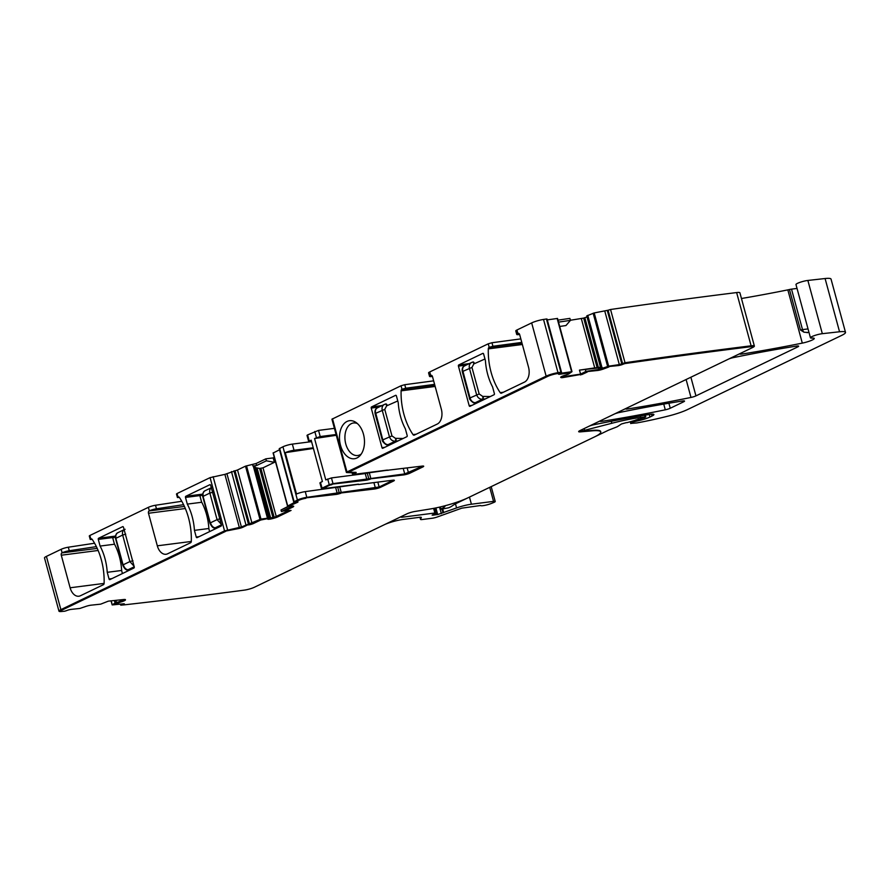 <?xml version="1.0" encoding="UTF-8"?>
<svg xmlns="http://www.w3.org/2000/svg" width="890" height="890" viewBox="0 0 890 890"><rect width="100%" height="100%" fill="white"/><g stroke="black" fill="none" stroke-linecap="round" stroke-linejoin="round"><path stroke-width="1.33" d="M397.786 400.945L387.317 405.573A2.314 0.934 -106.4 0 0 385.871 403.926L385.159 404.149A2.314 0.934 -106.4 0 1 385.259 404.105L385.159 404.149C382.622 405.095 381.632 407.108 382.199 410.168L389.408 436.712C390.488 439.682 392.423 441.184 395.227 441.206L395.861 441.14L396.228 438.358L403.126 438.492M390.065 444.778L388.007 444.677L395.227 441.206A2.314 0.879 83.9 0 0 395.583 438.425L391.967 435.911L384.758 409.378L386.705 405.751A2.314 0.934 -106.4 0 0 385.259 404.105L385.871 403.926A2.314 0.934 -106.4 0 0 385.859 403.926A2.314 0.934 -106.4 0 0 385.771 403.971M398.308 440.806L395.861 441.14M377.939 407.62C375.758 408.421 374.979 410.323 375.602 413.349L384.758 409.378M383.112 440.339L382.811 439.882C383.824 442.853 385.559 444.455 388.007 444.677A2.314 1.513 -90.3 0 1 387.584 444.778L387.584 444.778A2.314 1.513 -90.3 0 0 387.639 444.778A2.314 1.513 -90.3 0 0 388.073 444.677M387.562 444.778A2.314 1.513 -90.3 0 0 387.584 444.778L389.876 444.867M473.068 361.974L472.356 362.197A2.314 0.934 -106.4 0 1 472.457 362.152L472.356 362.197C469.82 363.142 468.83 365.145 469.397 368.215L476.606 394.748C477.685 397.73 479.621 399.232 482.425 399.254L483.059 399.187L483.426 396.406L490.323 396.54M477.263 402.825L475.204 402.725L482.425 399.254A2.314 0.879 83.9 0 0 482.781 396.473L479.165 393.959L471.956 367.425L473.903 363.799A2.314 0.934 -106.4 0 0 472.457 362.152L473.057 361.974A2.314 0.934 -106.4 0 0 472.968 362.019M485.506 398.853L483.059 399.187M484.983 358.993L474.515 363.621A2.314 0.934 -106.4 0 0 473.057 361.974M465.136 365.668C462.956 366.469 462.177 368.371 462.8 371.397L471.956 367.425M470.309 398.375L470.009 397.93C471.021 400.901 472.746 402.503 475.204 402.725A2.314 1.513 -90.3 0 1 474.782 402.825A2.314 1.513 -90.3 0 0 474.771 402.825A2.314 1.513 -90.3 0 0 474.782 402.825L474.837 402.825A2.314 1.513 -90.3 0 0 474.837 402.825A2.314 1.513 -90.3 0 0 475.271 402.725M200.105 495.574L202.531 494.406L199.961 496.03L201.541 501.871A44.812 28.925 82.7 0 1 208.894 528.916L209.617 531.597M216.771 528.159L215.18 527.837A2.314 1.902 -82.8 0 1 214.446 527.926A2.314 1.902 -82.8 0 0 214.446 527.926L214.835 527.97A2.314 1.902 -82.8 0 0 215.569 527.892M221.254 524.221L217.071 519.638L210.463 522.808C211.475 525.823 213.044 527.492 215.18 527.837L221.421 524.844M212.933 492.215L209.862 493.093C209.25 490.067 210.073 488.143 212.332 487.308M205.112 490.779C203.243 491.414 202.62 493.238 203.254 496.275L209.862 493.093L217.071 519.638L220.142 518.748M115.333 536.381L112.763 537.994L114.343 543.823A44.812 28.925 82.7 0 1 121.696 570.879L122.42 573.56M129.573 570.112L127.982 569.8A2.314 1.902 -82.8 0 1 127.248 569.878L127.248 569.878A2.314 1.902 -82.8 0 1 127.214 569.867M127.448 569.889A2.314 1.902 -82.8 0 0 128.371 569.845M134.056 566.185L129.873 561.59L123.265 564.761C124.277 567.776 125.846 569.455 127.982 569.8L134.223 566.797M125.735 534.167L122.664 535.046C122.052 532.031 122.876 530.106 125.134 529.272M117.914 532.743C116.045 533.366 115.422 535.19 116.056 538.228L122.664 535.046L129.873 561.59L132.944 560.711M557.997 320.144L569.878 318.386L570.468 320.356L565.962 325.54L559.71 326.474M570.468 320.356L558.531 322.124M352.04 472.49L352.451 473.992A6.931 1.113 164.8 0 1 353.886 472.846L346.855 472.557L346.966 471.978L546.137 376.147A9.234 1.48 -15.2 0 1 557.997 372.676A2295.8 367.57 -15.2 0 1 560.9 372.243L560.166 373.21L560.945 373.244L571.992 371.686L568.666 374.011M622.555 363.476L608.081 310.232L610.551 309.498L625.025 362.742L619.318 364.6L608.66 366.179L598.848 369.483L585.898 371.397L580.647 374.123L563.949 376.592L562.513 376.159M580.647 374.123L579.446 370.118L597.112 367.57L583.673 318.097L570.434 320.244M519.638 334.495L518.403 334.618A5.54 0.89 164.8 0 1 516.734 334.44A5.54 0.89 164.8 0 1 517.88 333.516L518.091 333.416A1.847 1.19 82.7 0 1 518.336 333.349A1.847 1.19 82.7 0 1 519.682 334.64L528.527 367.203A12.015 7.754 82.7 0 1 524.444 382.11L501.471 393.157A1.847 1.19 82.7 0 1 501.226 393.235A1.847 1.19 82.7 0 1 500.202 392.646A52.666 33.987 82.7 0 1 488.31 348.869A1.847 1.19 82.7 0 1 489.033 347.4L521.996 343.162M546.137 376.147L531.664 322.903L516.923 330.001A5.54 0.89 164.8 0 0 515.777 330.913L516.734 334.44M489.189 347.322L488.232 343.807L491.959 342.739L492.915 346.266L489.033 347.4M488.232 343.807L429.725 371.953A5.54 0.89 164.8 0 0 428.58 372.877L429.536 376.392A5.54 0.89 164.8 0 0 431.205 376.581L432.44 376.448M401.991 389.286L401.034 385.759L404.761 384.703L405.718 388.218L401.835 389.353A1.847 1.19 82.7 0 0 401.112 390.832A52.666 33.987 82.7 0 0 413.005 434.609A1.847 1.19 82.7 0 0 414.028 435.188A1.847 1.19 82.7 0 0 414.273 435.121L437.246 424.063A12.015 7.754 82.7 0 0 441.329 409.166L432.484 376.603A1.847 1.19 82.7 0 0 431.138 375.302A1.847 1.19 82.7 0 0 430.894 375.369L430.682 375.48A5.54 0.89 164.8 0 0 429.536 376.392M401.034 385.759L331.926 419.201L346.388 472.445M363.465 434.186A19.168 12.371 82.7 0 1 360.094 455.547A19.168 12.371 82.7 0 1 340.492 445.245A19.168 12.371 82.7 0 1 342.717 425.364A19.168 12.371 82.7 0 1 355.833 422.349A19.168 12.371 82.7 0 1 363.465 434.186M382.066 405.562L371.542 406.919A0.923 0.601 82.7 0 0 371.23 408.065L381.988 447.67L384.814 447.303M371.542 406.919L395.627 395.327A0.923 0.601 82.7 0 1 396.417 395.939L398.231 402.614A44.812 28.925 82.7 0 0 405.373 428.869L407.186 435.544A0.923 0.601 82.7 0 1 406.864 436.69L382.789 448.282A0.923 0.601 82.7 0 1 381.988 447.67M469.264 363.609L458.739 364.956A0.923 0.601 82.7 0 0 458.428 366.113L469.186 405.707L472.012 405.351M458.739 364.956L482.825 353.375A0.923 0.601 82.7 0 1 483.615 353.986L485.428 360.661A44.812 28.925 82.7 0 0 492.57 386.916L494.384 393.591A0.923 0.601 82.7 0 1 494.061 394.737L469.987 406.318A0.923 0.601 82.7 0 1 469.186 405.707M531.664 322.903A9.234 1.48 -15.2 0 1 543.523 319.443A2295.8 367.57 -15.2 0 1 546.438 318.998L547.061 319.054L561.523 372.298M560.9 372.243L546.438 318.998M547.283 319.888L557.529 318.442L571.936 371.653M600.505 367.27L587.022 316.907L600.706 367.259L597.112 367.57M586.855 316.996L583.673 318.097M586.766 315.906L600.895 367.592L586.766 315.906L594.197 312.935L608.081 310.232M586.844 315.839L600.895 367.592L601.863 367.548L587.7 315.394M579.446 370.118L601.863 367.548M610.562 309.498A2295.8 367.57 -15.2 0 1 736.631 292.565A9.234 1.48 -15.2 0 1 739.913 292.821L754.375 346.065A9.234 1.48 -15.2 0 1 752.462 347.589L751.449 348.079M625.025 362.742A2295.8 367.57 -15.2 0 1 751.104 345.81A9.234 1.48 -15.2 0 1 754.375 346.065M589.08 426.21A4.617 0.734 -15.2 0 1 593.808 424.753A323.348 51.776 -15.2 0 1 649.489 414.44A9.234 1.48 -15.2 0 1 653.894 414.529A9.234 1.48 -15.2 0 1 651.97 416.053L649.989 417.01A11.092 1.78 -15.2 0 1 639.098 420.536L633.057 421.971L630.91 423.395L636.639 422.95A4.617 0.734 -15.2 0 0 637.485 422.817A87.765 14.051 -15.2 0 0 668.802 415.93A23.096 3.693 -15.2 0 0 687.659 409.5L841.662 335.397A18.479 2.959 -15.2 0 0 845.5 332.348A18.479 2.959 -15.2 0 0 839.548 331.77L822.327 333.683A7.387 1.179 -15.2 0 0 814.517 335.563A7.387 1.179 -15.2 0 0 810.445 337.8A7.387 1.179 -15.2 0 0 812.147 338.089A9.234 1.48 -15.2 0 1 814.261 338.456A9.234 1.48 -15.2 0 1 802.302 343.117A336.286 53.845 -15.2 0 1 741.915 354.042A4.617 0.734 -15.2 0 1 739.812 353.975A4.617 0.734 -15.2 0 1 740.569 353.319M808.91 332.137A9.234 1.48 -15.2 0 1 808.02 332.482L804.015 332.215L800.455 330.001L789.463 289.517A9.234 1.48 -15.2 0 1 787.828 289.873A336.286 53.845 -15.2 0 1 741.459 298.506M808.02 332.482L807.13 332.704M789.463 289.517A4.617 0.734 -15.2 0 1 791.51 289.139L797.028 288.427M810.445 337.8L795.983 284.555A7.387 1.179 -15.2 0 1 800.054 282.319A7.387 1.179 -15.2 0 1 807.864 280.45L825.086 278.526A18.479 2.959 -15.2 0 1 831.038 279.104L845.5 332.348M594.998 436.69L608.081 430.393A4.617 0.734 -15.2 0 1 608.916 430.026L616.269 427.144A4.617 0.734 -15.2 0 0 617.705 426.455L621.454 423.974L626.204 422.661A4.617 0.734 -15.2 0 0 627.239 422.594L644.594 417.632L645.784 416.943L645.116 416.887L640.7 417.455A50.808 8.132 -15.2 0 0 611.831 423.273L584.641 430.304A4.617 0.734 -15.2 0 1 580.325 430.716A4.617 0.734 -15.2 0 1 581.081 430.059M467.539 498.011L455.747 503.684A9.234 1.48 -15.2 0 0 454.556 504.341L451.386 506.443A9.234 1.48 -15.2 0 1 448.516 507.823L440.149 509.436L440.806 508.969L440.261 506.955M443.554 506.143A4.617 0.734 -15.2 0 1 444.967 506.299A4.617 0.734 -15.2 0 1 444.944 506.421A14.785 2.37 -15.2 0 1 440.806 508.969M384.558 524.611A13.862 2.214 164.8 0 1 402.97 519.46L419.624 517.312A4.617 0.734 164.8 0 1 421.315 517.435A4.617 0.734 164.8 0 1 421.304 517.535L420.547 519.304A4.617 0.734 164.8 0 0 420.536 519.393A4.617 0.734 164.8 0 0 422.227 519.515L432.34 518.225A4.617 0.734 164.8 0 0 437.279 516.979L461.799 508.157L480.555 505.509A6.931 1.113 164.8 0 0 484.638 505.398A6.931 1.113 164.8 0 0 491.491 503.406L493.616 502.539A4.617 0.734 -15.2 0 0 495.229 501.493A4.617 0.734 -15.2 0 0 493.538 501.37L471.411 504.218A13.862 2.214 -15.2 0 0 456.581 507.934L437.691 514.565A4.617 0.734 -15.2 0 0 436.623 514.643L435.143 514.832A4.617 0.734 -15.2 0 0 433.708 515.087L432.139 515.143L435.299 513.43L434.876 513.007L402.614 517.157A4.617 0.734 -15.2 0 1 400.923 517.034A4.617 0.734 -15.2 0 1 401.668 516.378M122.954 604.955A2295.8 367.57 -15.2 0 1 121.229 605.156L121.93 603.965M114.465 604.733L112.162 604.911L115.066 603.019L114.376 600.505M62.211 611.419A2295.8 367.57 -15.2 0 1 61.721 611.475A9.234 1.48 -15.2 0 1 58.963 611.152A9.234 1.48 -15.2 0 1 60.887 609.639L46.413 556.395A9.234 1.48 -15.2 0 0 44.5 557.919L58.963 611.152M288.616 510.671L274.187 517.357L260.981 519.081L241.401 526.969L224.536 530.885L60.887 609.639M224.536 530.885L210.073 477.641L177.054 493.538L176.476 493.995L177.433 497.51L178.156 496.987A1.847 1.19 82.7 0 1 178.401 496.909A1.847 1.19 82.7 0 1 179.424 497.499A52.666 33.987 82.7 0 1 191.317 541.276A1.847 1.19 82.7 0 1 190.594 542.744L167.62 553.791A12.015 7.754 82.7 0 1 166.041 554.27A12.015 7.754 82.7 0 1 157.319 545.815L191.306 541.454M185.331 508.524L148.474 513.252L157.319 545.815M148.474 513.252A1.847 1.19 82.7 0 1 149.097 510.96L149.32 510.86A5.54 0.89 -15.2 0 1 156.462 508.78L155.505 505.253A5.54 0.89 -15.2 0 0 148.363 507.345L89.857 535.491L89.278 535.947L90.235 539.474L90.958 538.94A1.847 1.19 82.7 0 1 91.203 538.862A1.847 1.19 82.7 0 1 92.226 539.451A52.666 33.987 82.7 0 1 104.119 583.228A1.847 1.19 82.7 0 1 103.396 584.697L80.423 595.755A12.015 7.754 82.7 0 1 78.843 596.222A12.015 7.754 82.7 0 1 70.121 587.778L104.108 583.406M98.134 550.476L61.276 555.215L70.121 587.778M61.276 555.215A1.847 1.19 82.7 0 1 61.9 552.924L62.122 552.812A5.54 0.89 -15.2 0 1 69.264 550.732L68.308 547.216A5.54 0.89 -15.2 0 0 61.165 549.297L46.413 556.395M210.129 484.672L209.884 484.705A0.923 0.601 82.7 0 1 210.674 485.317L221.443 524.922A0.923 0.601 82.7 0 1 221.12 526.068L197.046 537.649A0.923 0.601 82.7 0 1 196.245 537.037L199.071 536.67M200.139 495.552L185.487 497.432L187.301 504.107A44.812 28.925 82.7 0 1 194.432 530.362L196.245 537.037M185.487 497.432A0.923 0.601 82.7 0 1 185.799 496.286L202.553 494.139M209.884 484.705L185.799 496.286M122.931 526.624L122.687 526.658A0.923 0.601 82.7 0 1 123.476 527.269L134.245 566.874A0.923 0.601 82.7 0 1 133.923 568.02L109.848 579.613A0.923 0.601 82.7 0 1 109.047 578.99L111.873 578.634M115.333 536.359L112.908 537.527L98.289 539.396L100.103 546.071A44.812 28.925 82.7 0 1 107.234 572.315L109.047 578.99M98.289 539.396A0.923 0.601 82.7 0 1 98.601 538.25L115.355 536.091M122.687 526.658L98.601 538.25M94.574 543.234L68.308 547.216M96.376 546.627L69.264 550.732M90.235 539.474L92.204 539.418M181.771 501.281L155.505 505.253M183.574 504.675L156.462 508.78M177.433 497.51L179.402 497.466M210.073 477.641L224.892 474.37L237.519 469.987L245.507 466.149L256.12 463.512L256.654 465.492L252.96 466.026L254.918 466.405L255.564 467.673L259.613 468.452L263.017 467.817L274.454 462.322L266.388 460.809L256.654 465.492M256.12 463.512L265.798 458.851L266.388 460.809M274.454 462.322L273.152 457.905L265.798 458.851M288.872 506.221L280.984 510.014L288.427 506.221M274.287 457.36L273.152 457.905M284.555 510.738L281.44 511.539L291.798 506.332L287.737 506.032L295.625 501.815M273.23 452.977L279.538 449.773M293.711 501.927L279.238 448.682L282.942 446.78L297.416 500.024L293.711 501.927L295.725 502.194M313.236 447.792L294.023 450.262A6.931 1.113 -15.2 0 0 285.256 452.654L296.503 494.006A6.931 1.113 -15.2 0 1 305.259 491.625L356.79 484.516M282.942 446.78A6.931 1.113 -15.2 0 1 292.354 444.11L311.567 441.64M297.416 500.024A6.931 1.113 -15.2 0 1 306.816 497.343L305.259 491.625M311.5 441.384L308.685 441.54L309.253 441.084L307.584 434.921L318.542 430.393L320.211 436.556L314.548 438.536L336.298 435.288M308.685 441.54L307.005 435.377L307.584 434.921M314.548 438.536L325.784 479.899L331.458 477.919L333.005 483.637L329.244 484.705L327.698 478.987M329.244 484.705L322.047 488.165L320.5 482.447L322.403 481.523L311.166 440.161L309.253 441.084M334.406 428.357L318.542 430.393M336.086 434.509L320.211 436.556M352.451 473.992A6.931 1.113 164.8 0 0 354.976 474.17L355.077 474.159M405.718 388.218L434.598 384.369M404.761 384.703L433.641 380.853M492.915 346.266L521.796 342.416M491.959 342.739L520.839 338.89M614.489 413.984A4.617 0.734 -15.2 0 1 619.218 412.526A323.348 51.776 -15.2 0 1 682.441 401.012A4.617 0.734 -15.2 0 1 684.532 401.079A4.617 0.734 -15.2 0 1 683.576 401.835L670.259 408.243A4.617 0.734 -15.2 0 1 665.286 409.812A323.348 51.776 -15.2 0 1 602.13 421.293A4.617 0.734 -15.2 0 1 600.049 421.226A4.617 0.734 -15.2 0 1 600.794 420.57M728.621 359.07A4.617 0.734 -15.2 0 1 733.349 357.613A323.348 51.776 -15.2 0 1 796.561 346.099A4.617 0.734 -15.2 0 1 798.653 346.166A4.617 0.734 -15.2 0 1 797.696 346.922L695.947 395.883A4.617 0.734 -15.2 0 1 690.985 397.441A323.348 51.776 -15.2 0 1 627.806 408.944A4.617 0.734 -15.2 0 1 625.715 408.877A4.617 0.734 -15.2 0 1 626.471 408.221M115.066 603.019L122.531 600.605L123.12 599.582M386.026 470.432L422.016 466.115A4.617 0.734 164.8 0 1 423.707 466.238A4.617 0.734 164.8 0 1 422.739 466.994L422.628 466.549A4.617 0.734 164.8 0 0 423.429 466.071M421.226 466.738L404.728 473.925L333.005 483.637M322.047 488.165L321.479 488.621L323.715 488.599L357.513 484.26A3.693 0.59 164.8 0 1 358.87 484.36A3.693 0.59 164.8 0 1 358.837 484.483L356.745 484.36M391.878 480.856L379.151 486.975L377.838 482.135M306.816 497.343L379.151 486.975M246.775 524.878L248.377 524.477A3.693 0.59 164.8 0 0 253.394 523.053L253.505 523.498A3.693 0.59 164.8 0 1 248.499 524.922L246.775 524.878L242.914 527.236L246.886 525.322M267.156 518.258L267.634 519.115L267.156 518.258L261.582 519.282L253.394 523.053M267.512 518.681A5.084 0.812 164.8 0 0 269.347 518.759L269.459 519.204A5.084 0.812 164.8 0 1 267.634 519.115M269.592 518.725A5.084 0.812 164.8 0 0 273.208 517.947L273.319 518.392A5.084 0.812 164.8 0 1 269.703 519.17M273.319 518.392L274.509 518.047L273.208 517.947M274.398 517.613A5.084 0.812 164.8 0 0 277.669 516.434L277.791 516.868A5.084 0.812 164.8 0 1 274.509 518.047M290.007 510.493L277.669 516.434M284.511 510.549L292.532 506.688A5.084 0.812 164.8 0 0 293.444 506.121M289.94 505.464L297.249 502.45L289.906 505.654M305.704 497.877L336.275 494.406L305.704 497.877A5.084 0.812 164.8 0 0 298.818 499.835L296.092 501.359M336.153 493.972A3.693 0.59 164.8 0 0 339.68 493.127L339.802 493.561A3.693 0.59 164.8 0 1 336.275 494.406M340.57 492.915L374.401 489.022L339.68 493.127M374.278 488.577A4.617 0.734 164.8 0 0 380.553 486.797L380.664 487.242A4.617 0.734 164.8 0 1 374.401 489.022M380.664 487.242L393.402 481.112L380.553 486.797M393.28 480.678A4.617 0.734 164.8 0 0 394.081 480.188M331.903 484.171L365.823 480.266L331.903 484.171L323.504 488.176M365.701 479.821A3.693 0.59 164.8 0 0 369.228 478.976L369.35 479.421A3.693 0.59 164.8 0 1 365.823 480.266M370.118 478.764L403.737 474.904L369.228 478.976M403.626 474.459A4.617 0.734 164.8 0 0 409.889 472.679L422.628 466.549M355.844 472.345A3.693 0.59 164.8 0 1 355.299 472.657L355.299 472.657A5.084 0.812 164.8 0 0 354.231 473.502L354.353 473.947A5.084 0.812 164.8 0 0 356.211 474.081L386.649 470.165A3.693 0.59 164.8 0 1 388.007 470.265A3.693 0.59 164.8 0 1 387.973 470.387L387.895 470.165M559.22 373.043L558.965 372.899A2293.953 367.281 164.8 0 0 557.018 373.199A7.387 1.179 164.8 0 0 547.528 375.969L348.324 471.989M558.709 373.845A3.693 0.59 164.8 0 0 559.943 373.767L560.066 374.201A3.693 0.59 164.8 0 1 558.497 374.134A3.693 0.59 164.8 0 1 559.109 373.611L559.087 373.333A2293.953 367.281 164.8 0 0 557.14 373.633A7.387 1.179 164.8 0 0 547.65 376.414L348.48 472.245L355.566 472.334A3.693 0.59 164.8 0 1 356.189 472.49A3.693 0.59 164.8 0 1 355.422 473.102M569.978 372.765L559.943 373.767M569.923 372.365L568.521 374.134L564.839 375.313A5.084 0.812 164.8 0 0 561.701 376.492L561.534 376.581A5.084 0.812 164.8 0 0 560.689 377.316A5.084 0.812 164.8 0 0 560.778 377.416L560.8 377.071M560.878 377.115A5.084 0.812 164.8 0 0 562.947 377.115L563.07 377.549A5.084 0.812 164.8 0 1 561 377.56M563.07 377.549L580.402 374.523L562.947 377.115M580.402 374.523L581.637 374.156L580.525 374.968M587.133 371.586L597.958 370.44L587.133 371.586L581.637 374.156M597.846 370.006A5.084 0.812 164.8 0 0 603.609 368.449L603.731 368.883A5.084 0.812 164.8 0 1 597.958 370.44M608.738 366.535L618.439 365.556L608.738 366.535L603.609 368.449M618.316 365.123A3.693 0.59 164.8 0 0 623.278 363.643L623.401 364.088A3.693 0.59 164.8 0 1 618.439 365.556M226.06 531.152L62.4 609.895A7.387 1.179 164.8 0 0 60.865 611.107A7.387 1.179 164.8 0 0 63.068 611.363A2293.953 367.281 164.8 0 0 64.748 611.196L66.305 610.729A3.693 0.59 164.8 0 1 71.345 609.361L79.866 608.448L85.418 606.568A5.084 0.812 164.8 0 1 91.147 605.167L100.67 604.154L108.324 601.151L123.832 599.504A5.084 0.812 164.8 0 1 125.423 599.671L125.468 599.86A5.084 0.812 164.8 0 1 124.177 600.806L123.966 600.906A5.073 0.812 164.8 0 1 120.562 602.074L114.443 604.71L123.254 603.832A3.693 0.59 164.8 0 1 124.4 603.954A3.693 0.59 164.8 0 1 123.465 604.633L123.232 604.966A2293.953 367.281 164.8 0 0 244.361 590.126A7.387 1.179 164.8 0 0 254.306 587.289L406.964 513.83A6.464 1.035 164.8 0 1 415.074 511.439L429.926 509.036A30.482 4.884 164.8 0 0 468.118 497.733L594.442 436.957A30.482 4.884 164.8 0 0 600.772 431.928A30.482 4.884 164.8 0 0 592.473 430.816L580.425 431.873A6.464 1.035 164.8 0 1 578.667 431.639A6.464 1.035 164.8 0 1 580.002 430.571L751.182 348.213A7.387 1.179 164.8 0 0 752.718 346.989L752.595 346.555A7.387 1.179 164.8 0 0 749.97 346.344A2293.953 367.281 164.8 0 0 624.769 363.153L623.278 363.643M578.756 431.372A6.464 1.035 164.8 0 0 580.302 431.439L580.425 431.873M600.772 431.928L600.65 431.494A30.482 4.884 164.8 0 0 592.351 430.382L580.302 431.439M123.343 604.199A3.693 0.59 164.8 0 0 124.066 603.798M120.562 602.074L117.402 602.463L114.432 604.299M120.439 601.629A5.073 0.812 164.8 0 0 123.843 600.461L123.966 600.906M124.055 600.372A5.084 0.812 164.8 0 0 125.323 599.56M225.938 530.707L62.278 609.45A7.387 1.179 164.8 0 0 60.754 610.673L60.865 611.107M226.961 530.395L238.709 528.059A3.693 0.59 164.8 0 0 242.803 526.791M585.442 369.862L585.898 371.397M361.307 453.967A16.398 10.58 82.7 0 1 357.702 455.513A16.398 10.58 82.7 0 1 345.787 443.976A16.398 10.58 82.7 0 1 353.519 422.984A16.398 10.58 82.7 0 1 357.391 423.573M201.752 502.26L187.301 504.107M194.432 530.362L208.872 528.504M114.554 544.213L100.103 546.071M107.234 572.315L121.674 570.468M280.984 510.014L281.44 511.539M320.5 482.447L319.922 482.903L321.479 488.621M285.256 452.654L313.414 448.438M366.802 479.287L365.256 473.569L331.458 477.919M365.256 473.569L367.247 473.068L368.794 478.787M385.926 470.421L367.247 473.068M267.278 518.692L260.692 520.038L253.505 523.498M284.31 510.704L291.063 510.426L277.791 516.868M284.622 510.994L292.654 507.133A5.084 0.812 164.8 0 0 293.7 506.288A5.084 0.812 164.8 0 0 292.888 506.076L290.062 505.909M297.249 502.45A3.693 0.59 164.8 0 0 298.017 501.838A3.693 0.59 164.8 0 0 296.659 501.749L298.818 499.835M305.826 498.322A5.084 0.812 164.8 0 0 298.929 500.28M340.692 493.349L339.802 493.561M393.402 481.112A4.617 0.734 164.8 0 0 394.359 480.355A4.617 0.734 164.8 0 0 392.668 480.233L358.826 484.516M323.571 488.421L330.646 484.527M332.014 484.605L330.769 484.961M370.229 479.209L369.35 479.421M403.737 474.904A4.617 0.734 164.8 0 0 410.012 473.124L422.739 466.994M355.399 473.113A5.084 0.812 164.8 0 0 354.353 473.947M570.034 372.799L560.066 374.201M587.255 372.031L581.76 374.601M608.86 366.98L603.731 368.883M752.718 346.989A7.387 1.179 164.8 0 0 750.092 346.789A2293.953 367.281 164.8 0 0 624.891 363.587L623.401 364.088M227.084 530.829L238.832 528.504A3.693 0.59 164.8 0 0 242.914 527.236M387.317 405.573L386.705 405.751M395.583 438.425L396.228 438.358M375.903 413.794L382.811 439.882L391.967 435.911M474.515 363.621L473.903 363.799M482.781 396.473L483.426 396.406M463.1 371.842L470.009 397.93L479.165 393.959M214.601 529.205L214.245 527.892M199.961 496.03L202.519 494.796M203.165 496.753L210.374 523.287M127.403 571.158L127.048 569.845M112.763 537.994L115.322 536.759M115.967 538.706L123.176 565.239M594.709 367.859L581.337 318.631M563.949 376.592L563.704 375.68M516.923 330.001L517.88 333.516M430.682 375.48L429.725 371.953M346.966 471.978L332.493 418.745M557.997 372.676L543.523 319.443M571.602 371.664L557.14 318.431M598.358 367.436L584.852 317.752M601.974 367.548L587.789 315.349M607.614 366.469L593.152 313.224M602.508 368.493L602.252 367.526M608.66 366.179L594.197 312.935M619.318 364.6L604.855 311.355M621.798 363.865L607.336 310.621M751.104 345.81L736.631 292.565M741.915 354.042L741.593 352.829M802.302 343.117L787.828 289.873M800.455 330.001A4.617 0.734 -15.2 0 1 802.513 329.611L791.51 289.139M808.031 328.911L802.513 329.611A4.617 2.982 -97.3 0 0 804.015 332.215M822.327 333.683L807.864 280.45M839.548 331.77L825.086 278.526M630.91 423.395L630.543 422.06M633.057 421.971L632.846 421.215M636.484 420.914L636.172 419.746M638.241 420.692L637.841 419.234M639.098 420.536L638.697 419.068M649.989 417.01L649.299 414.473M651.97 416.053L651.469 414.195M584.641 430.304L584.174 428.568M611.831 423.273L611.285 421.282M640.7 417.455L640.299 415.986M645.116 416.887L644.66 415.241M402.614 517.157L402.313 516.067M434.876 513.007L433.619 508.379M433.708 515.087L433.497 514.331M435.143 514.832L434.832 513.663M436.623 514.643L434.854 508.134M437.691 514.565L435.889 507.923M441.362 513.641L440.239 509.503M443.02 512.84L442.074 509.358M443.687 512.573L442.786 509.258M456.581 507.934L455.469 503.829M471.411 504.218L469.464 497.087M493.538 501.37L489.723 487.342M121.118 604.744L120.94 604.076M112.24 604.822L111.161 600.85M178.011 497.054L177.054 493.538M149.32 510.86L148.363 507.345M90.813 539.006L89.857 535.491M62.122 552.812L61.165 549.297M227.606 529.939L213.133 476.695M239.354 527.603L224.892 474.37M241.401 526.969L226.928 473.725M245.929 524.8L231.456 471.555M248.432 524.077L233.97 470.843M249.478 523.943L235.016 470.699M251.992 523.231L237.519 469.987M259.98 519.393L245.507 466.149M260.981 519.081L246.519 465.837M267.345 517.802L253.283 466.049M252.582 464.613L252.96 466.026M276.278 516.612L263.017 467.817M287.737 506.032L273.274 452.788M294.089 501.615L279.627 448.371M294.023 450.262L292.354 444.11M316.451 437.624L314.782 431.461M602.13 421.293L601.807 420.08M665.286 409.812L663.74 404.105M670.259 408.243L668.891 403.226M683.32 400.901L683.576 401.835M797.696 346.922L797.451 345.999M627.806 408.944L627.472 407.731M690.985 397.441L686.112 379.518M695.947 395.883L690.885 377.226M401.835 389.353L434.798 385.125M401.112 390.832L435.166 386.449M413.005 434.609L416.186 434.198M488.31 348.869L522.352 344.497M500.202 392.646L503.384 392.245M371.23 408.065L378.929 407.075M458.428 366.113L466.126 365.123M598.848 369.483L598.425 367.948M115.144 602.975L114.465 600.494M61.9 552.924L97.221 548.385M149.097 510.96L184.419 506.432M267.467 517.78L253.416 466.06M274.187 517.357L260.87 468.329M291.13 506.866L290.952 506.199M337.254 493.438L335.708 487.72M270.694 518.191L257.154 468.363M272.996 517.702L259.613 468.452M270.449 518.225L256.887 468.307M269.292 518.18L255.564 467.673M268.836 517.635L254.918 466.405M268.669 517.624L254.729 466.316M122.742 600.505L122.509 599.638M122.531 600.605L122.275 599.671M120.361 601.351L119.972 599.916M116.49 602.397L115.923 600.35M116.178 602.508L115.6 600.383M420.547 519.304L420.002 517.268M407.175 468.018L408.488 472.857M404.728 473.925L403.259 468.518M370.785 478.297L369.228 472.568M375.391 488.054L373.922 482.636M341.237 492.437L339.68 486.719M339.246 492.938L337.699 487.219M387.584 444.778C386.572 446.079 381.298 440.505 382.333 440.261L375.124 413.728C374.634 410.768 375.369 408.799 377.349 407.843L384.458 404.416M474.782 402.825C473.769 404.116 468.496 398.542 469.531 398.308L462.322 371.775C461.832 368.805 462.566 366.847 464.547 365.879L471.656 362.464M477.073 402.914L474.826 402.825M216.47 528.304L214.79 527.97M211.331 487.72L204.6 490.957C202.609 493.238 201.997 495.14 202.775 496.653L209.984 523.187C211.509 526.502 212.999 528.082 214.446 527.926M127.637 569.923L127.248 569.878C125.802 570.034 124.311 568.454 122.787 565.15L115.578 538.606C114.81 537.093 115.411 535.202 117.402 532.91L124.133 529.672M129.273 570.256L127.593 569.923M571.992 371.686L557.529 318.442M630.765 423.573L630.365 422.105M645.784 416.943L645.294 415.141M440.149 509.436L439.526 507.122M435.722 513.074L434.409 508.223M495.229 501.493L491.191 486.641M120.651 605.089L120.395 604.132M112.162 604.911L111.061 600.861M287.548 506.188L273.085 452.943M420.536 519.393L419.958 517.279"/></g></svg>
